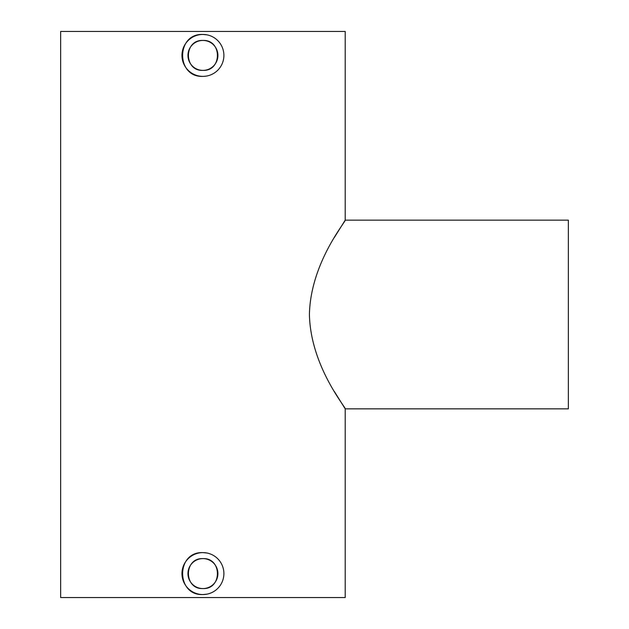 <?xml version="1.0" encoding="UTF-8"?>
<svg xmlns="http://www.w3.org/2000/svg" width="629" height="629" viewBox="0 0 629 629"><rect width="100%" height="100%" fill="white"/><g stroke="black" fill="none" stroke-linecap="round" stroke-linejoin="round"><path stroke-width="0.94" d="M202.931 70.385C183.637 71.321 183.574 39.533 202.931 40.437C222.241 39.509 222.257 71.313 202.931 70.385A14.978 14.978 0 0 1 187.953 55.415A14.978 14.978 0 0 1 202.931 40.437A14.978 14.978 0 0 1 217.901 55.415A14.978 14.978 0 0 1 202.931 70.385M202.931 76.376A20.969 20.969 0 0 1 181.962 55.415A20.969 20.969 0 0 1 202.931 34.446A20.969 20.969 0 0 1 223.893 55.415A20.969 20.969 0 0 1 202.931 76.376C175.916 77.681 175.829 33.172 202.931 34.446L207.02 34.847M202.931 588.563C183.637 589.499 183.574 557.711 202.931 558.615C222.241 557.687 222.257 589.491 202.931 588.563A14.978 14.978 0 0 1 187.953 573.585A14.978 14.978 0 0 1 202.931 558.615A14.978 14.978 0 0 1 217.901 573.585A14.978 14.978 0 0 1 202.931 588.563M207.035 594.146L202.931 594.554A20.969 20.969 0 0 1 181.962 573.585A20.969 20.969 0 0 1 202.931 552.624A20.969 20.969 0 0 1 223.893 573.585A20.969 20.969 0 0 1 202.931 594.554C175.916 595.86 175.829 551.35 202.931 552.624L207.02 553.025M334.329 237.526L345.203 220.15L568.349 220.15L568.349 408.85L345.203 408.85L334.329 391.474M345.203 220.15C346.776 220.457 310.451 262.513 309.413 314.547C310.561 366.715 346.768 408.504 345.203 408.85L345.203 597.55L60.651 597.55L60.651 31.45L345.203 31.45L345.203 220.15"/></g></svg>
